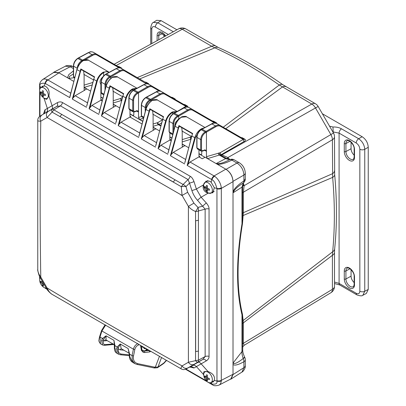 <?xml version="1.0" encoding="UTF-8"?>
<svg xmlns="http://www.w3.org/2000/svg" width="406" height="406" viewBox="0 0 406 406"><rect width="100%" height="100%" fill="white"/><g stroke="black" fill="none" stroke-linecap="round" stroke-linejoin="round"><path stroke-width="0.61" d="M58.992 72.862L47.893 79.962L47.401 79.703A10.196 5.882 57.4 0 0 42.625 79.561A10.196 5.882 57.4 0 0 42.589 79.581L53.765 72.435L58.992 72.862L73.801 81.413L58.713 72.704L53.942 72.146L52.912 72.984M229.872 379.483L231.11 379.006L233.014 374.596L233.014 181.335C232.663 176.204 230.354 172.2 226.086 169.332L207.557 158.634L206.451 156.68L220.235 152.697L243.189 139.441L244.158 139.329L220.184 125.49C218.946 124.794 217.377 124.946 215.484 125.951L206.035 131.407L202.152 129.164L211.937 123.906C213.86 122.937 215.479 122.815 216.794 123.531L220.184 125.49A0.589 0.482 -60 0 1 220.316 126.236C219.149 125.581 217.677 125.728 215.901 126.672L206.451 132.128L206.451 156.68M205.527 132.66A0.589 0.33 -120 0 0 205.111 131.94L206.035 131.407L206.451 132.128L205.527 132.66C203.081 134.335 201.741 136.629 201.508 139.542L201.508 150.042L202.665 150.829L204.786 149.86L206.451 151.281L204.492 150.21M201.33 154.752L201.736 153.96L201.736 151.281M201.28 154.767L198.976 153.681M179.422 126.124L178.549 128.144L171.357 154.321L173.276 152.351L184.974 145.597L188.663 147.728L182.213 144.003M171.905 138.05L169.86 136.873M150.311 109.315L149.433 111.335L142.242 137.512L144.16 135.543L155.858 128.788L159.553 130.92L153.103 127.195M142.79 121.242L139.623 119.415L138.517 117.461L141.572 116.532M159.264 90.99L152.382 87.016C151.108 86.371 149.636 86.519 147.967 87.452L138.517 92.908L138.517 117.461M129.534 109.757L129.037 108.671L129.037 98.176C129.286 94.958 130.712 92.395 133.325 90.497L134.219 89.944L133.802 90.183L134.219 89.944L138.101 92.187L138.517 92.908L137.593 93.441C135.142 95.121 133.802 97.415 133.574 100.323L133.574 110.818L134.731 111.609L136.852 110.635L138.076 111.863A2.355 1.36 120 0 0 137.609 110.797L137.588 110.782M133.752 115.126L132.701 115.416L133.346 115.548L133.802 114.741L133.802 112.061M132.701 115.416L129.991 113.853M110.437 86.295L109.564 88.315L102.373 114.492L104.291 112.523L115.989 105.768L119.679 107.9L113.228 104.175M102.916 98.222L100.876 97.044M84.367 90.162L86.874 88.96L90.563 91.091L84.113 87.366M225.254 157.645L227.228 158.787C228.685 159.451 229.603 159.7 229.994 159.538L229.984 159.543A5.095 5.095 0 0 1 234.328 159.898A5.095 2.943 120 0 0 231.872 160.096C225.782 163.136 220.94 164.531 217.342 164.283L216.434 163.43C218.895 164.227 223.32 162.968 229.7 159.665L225.553 158.66L216.434 163.43M73.41 73.922L69.401 76.445L69.132 78.383L67.518 77.785M160.832 125.967L158.381 124.703L161.629 122.886M121.536 100.724L121.313 100.536L121.932 100.328M204.786 149.86L204.492 150.047M202.665 150.829A0.589 0.36 65.4 0 1 202.503 151.118L205.537 150.012L206.009 151.083M227.228 158.787A5.095 2.943 120 0 0 225.553 158.66L219.311 155.056L221.341 154.62L244.3 141.364C245.528 140.542 245.737 139.842 244.925 139.263A1.568 0.903 -60 0 1 244.158 139.329M225.239 157.64L220.179 154.935A1.568 1.248 93.4 0 1 219.59 152.879M244.925 139.263L242.387 137.796L241.012 137.512M122.013 68.812L121.536 68.025L118.999 66.564L117.623 66.274M242.387 137.796A1.568 0.903 -60 0 1 241.626 137.867M244.3 141.364A1.568 0.939 60 0 1 243.189 139.441L220.316 126.236M202.503 151.118L201.173 151.113L197.448 148.966L196.971 147.896L196.971 137.395C197.214 134.178 198.646 131.62 201.259 129.717L205.111 131.94C202.411 133.792 200.934 136.33 200.681 139.542L200.681 150.037L201.158 151.108M201.736 129.407L202.152 129.164L201.736 129.407M223.193 127.225L279.313 85.016C257.734 69.949 236.262 57.55 214.891 47.822L139.608 78.972M242.529 344.166L242.529 323.704A3.527 2.035 0 0 1 243.387 322.841L243.387 343.303A3.527 2.035 0 0 0 242.529 344.166L242.722 347.729C242.666 347.034 243.138 346.237 244.138 345.323L330.905 292.711A7.45 7.45 0 0 0 334.493 286.337A7.45 4.304 0 0 1 332.402 289.326L243.387 343.303L244.138 345.323L330.86 292.736A7.45 4.344 -121.2 0 0 330.905 292.711A7.45 4.344 -121.2 0 0 332.402 289.326L332.402 255.318L243.387 322.841L242.463 314.269C236.591 289.727 236.591 259.535 242.463 223.701L243.387 212.673L243.387 192.211L332.402 139.75A7.45 4.405 -120.5 0 0 330.86 134.559L315.518 107.986A7.45 4.405 -119.5 0 0 311.793 104.053L279.313 85.016A7.45 3.806 -54.8 0 1 282.86 84.737C261.408 69.624 239.91 57.216 218.357 47.502L185.887 28.948A7.45 7.45 0 0 0 178.579 28.872L178.579 28.872A7.45 4.344 -118.8 0 0 178.533 28.897L114.127 64.26L178.579 28.872A7.45 4.344 -118.8 0 1 182.258 29.268A7.45 4.304 -60 0 1 185.887 28.948M217.007 123.652L216.464 122.84L213.718 121.257L212.287 120.932M160.954 125.5L158.919 124.454A1.568 0.939 60 0 1 157.827 122.541L162.4 119.902M188.034 107.113L187.567 106.149L184.933 104.631L183.553 104.342M175.554 99.724L175.087 98.942L172.52 97.465L171.165 97.186M148.916 84.341L148.505 83.606L146.135 82.235L144.84 81.987M191.028 138.603A1.568 0.944 60.3 0 1 190.404 137.076L191.454 136.472M176.793 111.696L172.621 112.437L172.347 111.954L177.229 111.462L185.877 106.352L164.861 94.217C163.694 93.563 162.222 93.71 160.446 94.654L150.996 100.109L150.996 101.18M184.933 104.631A1.568 0.888 -60 0 1 184.187 104.707M187.567 106.149A1.568 0.878 -60 0 1 186.821 106.225L164.729 93.471C163.491 92.776 161.923 92.928 160.03 93.933L150.58 99.389L146.698 97.151L156.483 91.888C158.406 90.924 160.025 90.797 161.339 91.517L164.729 93.471A0.589 0.482 -60 0 1 164.861 94.217M186.024 107.093A1.568 0.939 60 0 1 185.877 106.352L186.821 106.225M146.048 108.701L146.048 107.529C146.287 104.611 147.627 102.317 150.068 100.642L150.996 100.109L150.58 99.389L149.652 99.922C146.957 101.779 145.48 104.312 145.226 107.524L145.226 111.817M143.653 117.907L141.988 116.948L141.511 115.877L143.831 117.212M141.998 116.953L141.344 115.634A0.589 0.34 0 0 0 141.511 115.877L141.511 105.377C141.76 102.165 143.191 99.602 145.805 97.699L146.698 97.151M174.012 113.396L184.207 107.894C186.131 106.93 187.75 106.808 189.069 107.524L192.459 109.483C191.216 108.783 189.653 108.94 187.755 109.945L178.305 115.4L174.423 113.157L174.012 113.396M213.718 121.257A1.568 0.776 -60 0 1 213.043 121.369M216.464 122.84A1.568 0.766 -60 0 1 215.789 122.952L192.459 109.483A0.589 0.482 -60 0 1 192.586 110.224C191.424 109.574 189.952 109.716 188.171 110.665L178.721 116.121L178.792 119.227M179.65 118.379L178.721 118.811L175.29 122.719L174.671 127.347M172.936 134.016L169.241 131.884A0.589 0.34 0 0 1 169.069 131.645L169.728 132.96L169.241 131.884L169.241 121.389C169.49 118.171 170.916 115.614 173.529 113.71L174.423 113.157M173.22 113.69A0.589 0.34 58.3 0 1 173.529 113.71L177.381 115.933C174.687 117.786 173.21 120.318 172.956 123.531L172.956 133.99M177.798 116.654L178.721 116.121L178.305 115.4L177.381 115.933A0.589 0.33 -120 0 1 177.798 116.654C175.351 118.329 174.012 120.623 173.778 123.536L173.778 130.803M136.852 110.635L136.558 110.823M172.52 97.465A1.568 0.934 -60 0 1 171.753 97.526M175.087 98.942A1.568 0.924 -60 0 1 174.321 99.013M161.314 91.497L152.255 86.27C150.895 85.585 149.327 85.737 147.551 86.732L137.177 92.72C134.482 94.573 133.006 97.105 132.747 100.318L132.747 110.818L133.244 111.899L134.569 111.899L137.604 110.792M147.967 87.452A0.589 0.35 -120 0 0 147.551 86.732L144.003 84.681C145.805 83.727 147.424 83.606 148.865 84.311L152.255 86.27L148.865 84.311C145.226 83.103 145.647 84.159 143.719 84.651A0.589 0.34 61.7 0 1 144.003 84.681L134.219 89.944M146.135 82.235A1.568 1.035 -60 0 1 145.302 82.256M148.505 83.606A1.568 1.025 -60 0 1 147.672 83.626L124.525 70.258C123.17 69.573 121.602 69.73 119.821 70.72L109.447 76.714C106.753 78.561 105.276 81.099 105.022 84.311L105.022 90.086M146.591 83.788A1.568 0.944 60.4 0 1 146.586 83.666L147.672 83.626L121.135 68.304C119.699 67.594 118.08 67.721 116.278 68.675L106.494 73.938L110.376 76.176L110.792 76.896L109.864 77.434C107.417 79.109 106.078 81.408 105.844 84.316L105.844 86.899M121.678 100.165A1.568 0.944 60.3 0 1 120.77 98.369L122.384 97.45M146.348 83.803L124.652 71.004C123.378 70.365 121.907 70.507 120.237 71.441L110.792 76.896L110.792 78.439M103.956 94.192L101.307 92.664A0.589 0.34 0 0 1 101.135 92.426L101.794 93.74L101.307 92.664L101.307 82.169C101.556 78.947 102.987 76.389 105.601 74.491L106.494 73.938M74.08 77.739L73.582 76.658L73.582 66.158C73.831 62.94 75.257 60.382 77.871 58.479L78.764 57.926L82.646 60.169L81.723 60.702C79.023 62.554 77.551 65.087 77.292 68.304M78.764 57.926L88.549 52.668C90.35 51.709 91.969 51.587 93.405 52.293L96.795 54.252C95.44 53.567 93.872 53.719 92.096 54.714L82.646 60.169L83.063 60.89M118.999 66.564A1.568 0.903 -60 0 1 118.237 66.63M121.536 68.025A1.568 0.903 -60 0 1 120.77 68.091L96.795 54.252A0.589 0.482 -60 0 1 96.927 54.998C95.654 54.353 94.182 54.5 92.512 55.434L84.89 59.834M218.357 47.502A7.45 4.745 -65.8 0 0 214.891 47.822L211.709 46.269A7.45 4.304 -60 0 1 215.342 45.954M242.463 223.701A3.527 1.188 9.6 0 0 241.991 223.848L242.529 213.536L242.529 193.073A3.527 2.035 -0 0 1 243.387 192.211L244.128 185.674L243.341 182.964M229.837 159.573L227.888 157.538L221.341 154.62A1.568 0.939 60 0 1 220.235 152.697M228.334 157.959A3.527 0.695 -45.9 0 0 227.695 159.035M229.984 159.543L229.7 159.665A5.095 2.842 -115.9 0 1 231.872 160.096L236.977 163.045C241.235 165.917 243.544 169.921 243.904 175.047L243.904 180.939C238.444 184.491 234.815 187.988 233.014 191.429M234.328 159.898L239.433 162.847C242.976 165.11 244.935 168.5 245.305 173.022L245.305 178.914L243.904 180.939A5.095 2.842 -124.1 0 1 243.194 183.04C237.261 186.811 233.968 190.013 233.303 192.647L233.014 191.5M243.468 182.832A5.095 4.141 -129.5 0 1 243.453 182.847L243.453 182.847A5.095 4.141 -129.5 0 1 243.194 183.04L241.991 187.13L241.991 223.848C236.099 259.84 236.099 290.163 241.991 314.823L241.991 351.54C241.798 353.21 242.199 355.549 243.194 358.554C237.14 363.187 233.841 364.578 233.303 362.736L233.014 364.502C234.602 365.811 238.231 364.887 243.904 361.736A5.095 3.187 -118.3 0 0 243.194 358.554C245.036 357.442 245.244 357.133 243.813 357.63M245.305 178.914A5.095 5.095 0 0 1 243.453 182.847L242.722 185.618A5.095 2.943 180 0 1 241.991 187.13L233.303 192.647M243.991 185.07A3.527 0.695 -14.1 0 1 242.737 185.085M242.483 216.007A3.527 1.497 3.5 0 1 243.29 215.459L332.651 177.397L332.402 139.75A7.45 4.304 0 0 0 334.493 136.761A7.45 7.45 0 0 0 333.493 133.036L244.128 185.674A3.527 0.782 -12 0 1 242.722 185.567M242.529 193.073L242.722 185.618M227.274 158.812A3.527 0.782 -48 0 1 227.888 157.538L318.157 106.463A7.45 7.45 0 0 0 315.426 103.738L282.86 84.737M225.761 128.707L282.337 87.046A7.45 4.304 -60 0 1 285.971 86.732M242.529 323.704L242.483 321.405A3.527 2.507 -4.5 0 1 243.29 320.39L332.651 251.786L332.402 255.318A7.45 4.304 0 0 0 334.493 252.329L334.656 248.944C337.026 225.421 337.026 200.6 334.666 174.468L334.493 136.761M334.656 248.944A7.45 4.745 5.8 0 1 332.651 251.786C334.909 228.411 334.909 203.614 332.651 177.397A7.45 3.806 -5.2 0 0 334.666 174.468M242.529 213.536A3.527 2.035 0 0 1 243.387 212.673L332.402 173.758A7.45 4.304 0 0 0 334.493 170.774M242.463 314.269A3.527 2.695 -14.1 0 0 241.991 314.823L242.483 321.405M65.462 66.173L70.192 66.751L73.41 68.609M73.41 70.913L68.822 74.592L67.457 77.749M233.014 374.596L243.904 367.633L243.904 361.736A5.095 2.943 180 0 0 245.305 359.711L245.305 365.608A5.095 2.943 180 0 1 243.904 367.633L242.042 372.018M242.722 347.729L242.722 350.023A5.095 2.943 180 0 1 241.991 351.54L233.303 362.736M39.61 116.527L39.615 85.189A3.923 2.466 2.3 0 0 39.981 86.3C39.352 83.869 41.047 82.895 45.056 83.372L45.36 83.529A3.923 2.263 120 0 1 47.893 79.962L70.761 93.167M47.401 79.703A3.923 2.355 115.3 0 0 45.056 83.372L44.361 85.986L45.822 86.508C48.715 88.63 49.73 91.736 48.867 95.826L52.105 105.722L57.282 102.672C59.347 101.673 61.103 101.647 62.544 102.586L190.17 176.27C191.668 177.031 192.941 178.807 193.987 181.594L196.372 189.013L201.117 197.225L206.344 203C208.242 205.314 209.141 207.304 209.049 208.968L209.049 356.341C209.136 358.067 208.237 359.574 206.344 360.853L193.987 367.988L189.79 367.019M45.36 83.529L69.766 97.623L70.142 95.882M81.322 69.487L80.449 71.507L76.988 69.69C78.175 65.645 80.292 62.605 83.342 60.57L88.366 60.154C88.782 59.383 83.159 59.804 83.149 60.55M103.637 75.886L103.637 72.608C105.768 71.365 107.499 71.334 108.828 72.522L108.133 71.568M178.549 128.144L175.093 126.327C176.275 122.282 178.391 119.242 181.441 117.207L186.466 116.791L204.959 127.469M171.357 154.321L170.408 155.726L178.929 125.586L179.224 126.139L192.444 133.767M192.505 133.797L191.85 136.005L194.784 137.7L187.171 165.404L190.038 162.03L198.976 156.868L202.239 158.751L205.162 157.254L225.807 169.175C230.248 172.159 232.648 176.316 233.014 181.655L233.014 374.276L230.77 379.016L218.991 385.121A10.196 5.882 62.6 0 0 219.027 385.106A10.196 5.882 62.6 0 0 221.29 380.899A3.923 2.355 -175.3 0 1 216.946 381.092C217.469 383.584 215.779 384.558 211.871 384.02L211.247 382.401M204.385 127.778L201.457 128.768C198.255 130.712 196.027 133.686 194.784 137.7L195.311 137.822L188.12 163.999M149.433 111.335L145.977 109.518C147.16 105.474 149.276 102.434 152.326 100.399L157.35 99.983L177.128 111.401M142.242 137.512L141.293 138.918L149.814 108.778L150.113 109.326L163.329 116.958M163.395 116.989L162.74 119.197L165.668 120.892L158.056 148.596L160.923 145.221L169.86 140.06L171.185 140.826M172.347 111.954C169.14 113.898 166.912 116.877 165.668 120.892L166.196 121.013L159.005 147.19M109.564 88.315L106.103 86.498C107.291 82.454 109.407 79.414 112.452 77.379L117.476 76.962L137.025 88.249L132.473 88.934C129.265 90.878 127.042 93.857 125.794 97.871L122.866 96.176L123.52 93.969M102.373 114.492L101.419 115.898L109.94 85.757L110.239 86.305L123.46 93.938M80.449 71.507L73.258 97.684L72.309 99.089L80.83 68.949L81.124 69.497L94.344 77.13M94.405 77.16L93.75 79.368L96.679 81.058L89.071 108.762L91.939 105.393L100.876 100.231L102.2 100.998M108.138 71.568L103.357 72.126C100.155 74.07 97.927 77.049 96.679 81.058L97.212 81.185L90.02 107.362M108.595 71.892L88.361 60.154M181.68 127.555L182.213 131.29L182.213 146.256L182.817 146.845L182.467 146.799M169.069 122.247L169.069 121.836M152.565 110.747L153.103 114.482L153.103 129.448L153.701 130.037L153.326 129.976M113.472 106.966L113.832 107.017L113.228 106.428L113.228 91.462L112.695 87.726M100.876 99.323L101.708 99.8L101.124 99.835L100.876 99.297L100.876 84.326C99.262 81.885 100.079 79.266 103.327 76.475M73.258 97.684L75.176 95.714L84.717 90.208L84.113 89.619L84.113 74.648L83.58 70.918M112.178 77.536L112.452 77.379L112.178 77.536M106.078 86.305L99.257 112.69M209.861 181.213L206.06 181.117L203.32 184.999C202.564 189.089 204.142 191.825 208.065 193.215L212.79 192.779L214.332 187.765L211.176 182.294L209.861 181.213M43.381 114.132L56.713 106.433L60.418 105.87L188.044 179.553L189.495 183.096A3.923 0.548 162.2 0 0 193.987 181.594M191.881 190.51C193.083 194.2 194.976 197.483 197.57 200.366L205.142 209.166L198.412 210.968A4.705 2.553 -105 0 0 197.981 207.43L193.911 203.147L187.643 192.292L185.968 186.623L189.495 183.096L191.881 190.51A3.923 0.548 162.2 0 0 196.372 189.013L203.32 184.999M197.57 200.366A3.923 0.548 137.8 0 1 201.117 197.225L208.065 193.215M185.826 369.084A4.705 3.487 -117.8 0 0 185.897 369.049A4.705 3.487 -117.8 0 0 185.968 369.013L197.981 362.076A4.705 1.665 60.9 0 1 195.565 360.67L198.412 360.178L198.412 210.968A4.705 2.715 180 0 1 195.565 211.455C192.896 210.521 190.51 208.831 188.404 206.395L188.404 362.253L195.56 360.67L195.565 211.455A4.705 1.462 -59.3 0 0 197.981 207.43L202.802 206.141A3.923 0.548 137.8 0 1 206.344 203M207.263 181.112A6.669 3.847 60 0 1 207.502 180.67M213.911 191.759A6.669 3.847 60 0 1 213.404 191.744M190.038 162.03L214.586 176.229A3.923 2.162 124.5 0 0 211.871 179.68C213.663 180.107 215.353 183.04 216.946 188.47L214.332 187.765M214.586 176.229A10.196 5.572 60 0 1 221.29 187.846A3.923 2.162 175.5 0 1 216.946 188.47L216.961 380.752L216.946 381.092L214.332 380.386C215.129 376.362 213.059 373.424 208.131 371.581L203.985 371.657L203.32 374.302L203.71 375.169M221.29 187.846L221.316 188.409L233.014 181.655M198.976 149.85L198.976 155.934L199.224 156.477L199.808 156.437L198.976 156.868M201.736 129.245L201.457 128.768M129.991 110.021L129.991 116.106L130.24 116.649L130.823 116.608L129.991 117.04L142.07 124.018M169.86 133.041L169.86 139.126L170.114 139.669L170.693 139.628L169.86 140.06M84.113 87.529L86.732 89.041M100.876 97.207L102.88 98.364M113.228 104.337L115.847 105.849M101.708 99.8L100.876 100.231M129.991 114.015L142.755 121.384M153.103 127.357L155.721 128.869M198.976 153.844L205.015 157.33M169.86 137.035L171.865 138.192M182.213 144.166L184.831 145.678M136.482 88.544L132.752 89.416C129.666 91.279 127.525 94.141 126.327 97.993L119.136 124.17L121.054 122.201L129.991 117.04M93.73 79.17L86.904 105.56M43.229 86.407A6.669 3.847 60 0 1 43.478 85.945M213.926 381.168A6.669 3.847 60 0 1 213.404 381.158M43.564 97.79L44.122 98.562L46.746 99.313L48.867 95.826M45.842 112.766A3.923 3.669 61.1 0 0 47.365 108.458L52.105 105.722A3.923 2.532 59.5 0 1 51.532 109.483M62.544 102.586A3.923 2.263 120 0 1 60.418 105.87L53.902 109.879A4.705 1.812 -121.6 0 0 52.044 109.305L43.401 114.116A3.923 3.669 61.1 0 0 44.924 109.808L47.365 108.458L44.122 98.562M61.874 114.482A4.705 2.715 120 0 0 60.068 116.623L52.054 112.102L47.101 117.507L182.081 195.433L181.274 186.709L183.121 184.481L53.902 109.879L52.054 112.102A4.705 1.665 -120.9 0 1 52.044 109.305L56.713 106.433A3.923 2.532 59.5 0 0 57.282 102.672M175.148 179.878A4.705 2.715 120 0 0 173.342 182.025L60.068 116.623L181.274 186.709A4.705 1.462 -0.7 0 1 185.968 186.623A4.705 2.553 45 0 0 183.126 184.481L188.044 179.553A3.923 2.263 120 0 0 190.17 176.27M181.426 369.003A4.705 2.715 -60 0 1 181.35 368.963A4.705 2.715 -60 0 1 181.274 368.917C180.751 368.516 181.02 367.511 182.081 365.907C136.776 340.73 91.781 314.751 47.101 287.976L40.773 277.019C39.925 224.934 39.925 172.981 40.773 121.161C38.854 121.277 37.854 121.008 37.763 120.349A4.705 4.705 -86.3 0 1 40.027 116.238A4.705 3.487 57.8 0 0 39.961 116.278L39.976 92.624M52.125 294.36L60.098 298.963A4.705 2.715 120 0 1 60.068 298.943L52.196 294.396M190.028 366.948A3.923 2.263 -60 0 1 190.17 367.237M206.344 360.853A3.923 2.532 -119.5 0 0 202.802 359.467L197.981 362.076A4.705 1.812 61.6 0 0 198.412 360.178L205.142 356.539L202.802 359.467L190.323 366.831M60.103 298.963L173.377 364.36A4.705 2.715 120 0 1 173.347 364.344L181.274 368.917A4.705 4.705 26.3 0 0 185.968 369.013L189.495 367.151A3.923 3.669 -121.1 0 1 193.987 367.988M173.377 364.36L181.35 368.963A4.705 4.705 0 0 0 185.897 369.049L189.485 367.156M52.054 294.309C49.994 293.02 48.344 290.909 47.101 287.976L46.406 288.367L40.087 277.43L40.773 277.019C38.854 274.476 37.849 271.995 37.763 269.564L37.763 120.161M209.049 356.341A3.923 2.263 180 0 0 205.142 356.539L205.142 209.166A3.923 2.263 180 0 1 209.049 208.968M197.57 362.426A3.923 2.532 -119.5 0 1 201.117 363.812L208.065 371.566M191.881 365.715A3.923 3.669 -121.1 0 1 196.372 366.552L203.32 374.302M211.445 382.285L213.069 382.031L214.332 380.386M212.658 384.898A3.923 2.466 -62.3 0 1 211.871 384.02L209.669 382.756M216.961 188.82A3.923 2.263 180 0 0 221.316 188.409L221.29 380.899M39.615 278.095A3.923 2.05 -2.1 0 0 39.813 278.704M43.848 113.751A3.923 2.263 -0 0 0 43.665 113.487L44.924 109.808M39.895 116.324A4.705 3.487 57.8 0 1 39.961 116.278L44.097 113.558M40.087 277.43C39.697 277.978 37.068 269 37.763 269.604A4.705 1.573 -1.6 0 1 37.763 269.564L37.763 269.391M45.589 288.443A3.923 2.05 -57.9 0 1 45.162 287.966M44.361 85.986L42.305 86.26L41.275 87.534M181.162 117.37L181.441 117.207L181.162 117.37M175.067 126.134L168.241 152.519M166.196 121.013C167.399 117.161 169.541 114.299 172.621 112.437L172.621 114.111M152.047 100.556L152.326 100.399L152.047 100.556M145.952 109.326L139.126 135.711M119.136 124.17L118.182 125.576L138.75 137.451M132.473 88.934L132.752 90.655M122.84 95.983L116.014 122.368M162.715 119.004L155.889 145.389M191.83 135.812L185.004 162.197M97.212 81.185C98.409 77.328 100.551 74.471 103.637 72.608L103.357 72.126M212.368 190.262A6.136 3.542 -120 0 0 209.694 184.085A6.136 3.542 -120 0 0 204.964 182.441A6.136 3.542 -120 0 0 203.69 185.253A6.136 3.542 -120 0 0 204.639 188.922A6.136 3.542 -120 0 0 205.324 190.115A6.136 3.542 -120 0 0 211.1 193.073A6.136 3.542 -120 0 0 212.368 190.262M207.385 188.288A10.581 5.552 4.2 0 0 209.268 189.044L209.44 189.267A10.287 5.4 115.8 0 0 209.43 189.714A10.287 5.4 115.8 0 0 209.44 190.145L209.268 190.252A10.581 6.618 175.5 0 1 207.385 189.561L207.248 189.638A10.581 5.557 115.8 0 0 207.532 191.251L207.43 191.307A10.287 6.435 175.5 0 1 206.664 190.866L206.492 190.647A10.581 6.618 -55.5 0 1 206.146 189.003L206.009 188.765A10.581 6.618 175.5 0 1 204.756 187.648L204.654 187.384A10.287 6.435 -55.5 0 1 204.644 186.948A10.287 6.435 -55.5 0 1 204.654 186.506L204.756 186.44A10.581 5.552 4.2 0 0 206.009 187.496L206.146 187.415A10.581 6.618 -55.5 0 1 206.492 185.44L206.664 185.344A10.287 5.4 4.2 0 0 207.43 185.786L207.532 186.044A10.581 5.557 115.8 0 0 207.248 188.049L207.385 188.288L206.146 189.003M206.009 187.496L207.37 186.938M208.41 188.739L207.248 189.638M212.368 379.676A6.136 3.542 -120 0 0 209.694 373.5A6.136 3.542 -120 0 0 204.964 371.855A6.136 3.542 -120 0 0 203.69 374.667A6.136 3.542 -120 0 0 204.639 378.336A6.136 3.542 -120 0 0 205.324 379.529A6.136 3.542 -120 0 0 211.1 382.488A6.136 3.542 -120 0 0 212.368 379.676M207.385 377.707A10.581 5.552 4.2 0 0 209.268 378.458L209.44 378.681A10.287 5.4 115.8 0 0 209.43 379.128A10.287 5.4 115.8 0 0 209.44 379.559L209.268 379.666A10.581 6.618 175.5 0 1 207.385 378.976L207.248 379.057A10.581 5.557 115.8 0 0 207.532 380.666L207.43 380.721A10.287 6.435 175.5 0 1 206.664 380.28L206.492 380.062A10.581 6.618 -55.5 0 1 206.146 378.417L206.009 378.179A10.581 6.618 175.5 0 1 204.756 377.062L204.654 376.798A10.287 6.435 -55.5 0 1 204.644 376.367A10.287 6.435 -55.5 0 1 204.654 375.92L204.756 375.854A10.581 5.552 4.2 0 0 206.009 376.91L206.146 376.829A10.581 6.618 -55.5 0 1 206.492 374.855L206.664 374.758A10.287 5.4 4.2 0 0 207.43 375.2L207.532 375.459A10.581 5.557 115.8 0 0 207.248 377.463L207.385 377.707L206.146 378.417M206.009 376.91L207.37 376.352M208.41 378.153L207.248 379.057M48.334 95.557A6.136 3.542 -120 0 0 45.655 89.381A6.136 3.542 -120 0 0 40.925 87.737A6.136 3.542 -120 0 0 39.656 90.548A6.136 3.542 -120 0 0 40.6 94.212A6.136 3.542 -120 0 0 41.29 95.41A6.136 3.542 -120 0 0 47.06 98.364A6.136 3.542 -120 0 0 48.334 95.557M43.346 93.583A10.581 5.552 4.2 0 0 45.228 94.339L45.401 94.557A10.287 5.4 115.8 0 0 45.391 95.004A10.287 5.4 115.8 0 0 45.401 95.44L45.228 95.547A10.581 6.618 175.5 0 1 43.346 94.852L43.209 94.933A10.581 5.557 115.8 0 0 43.498 96.547L43.391 96.603A10.287 6.435 175.5 0 1 42.63 96.161L42.452 95.943A10.581 6.618 -55.5 0 1 42.107 94.299L41.97 94.06A10.581 6.618 175.5 0 1 40.717 92.938L40.62 92.68A10.287 6.435 -55.5 0 1 40.61 92.243A10.287 6.435 -55.5 0 1 40.62 91.797L40.717 91.736A10.581 5.552 4.2 0 0 41.97 92.791L42.107 92.71A10.581 6.618 -55.5 0 1 42.452 90.731L42.63 90.639A10.287 5.4 4.2 0 0 43.391 91.076L43.498 91.335A10.581 5.557 115.8 0 0 43.209 93.344L43.346 93.583L42.107 94.299M41.97 92.791L43.335 92.228M44.376 94.035L43.209 94.933M40.27 277.745A6.136 3.542 -120 0 0 39.656 279.962A6.136 3.542 -120 0 0 40.6 283.632A6.136 3.542 -120 0 0 41.29 284.824A6.136 3.542 -120 0 0 46.218 288.052M44.213 284.631A10.581 6.618 175.5 0 1 43.346 284.271L43.209 284.347A10.581 5.557 115.8 0 0 43.498 285.961L43.391 286.017A10.287 6.435 175.5 0 1 42.63 285.575L42.452 285.357A10.581 6.618 -55.5 0 1 42.107 283.713L41.97 283.474A10.581 6.618 175.5 0 1 40.717 282.353L40.62 282.094A10.287 6.435 -55.5 0 1 40.61 281.657A10.287 6.435 -55.5 0 1 40.62 281.216L40.717 281.15A10.581 5.552 4.2 0 0 41.97 282.206L42.107 282.124A10.581 6.618 -55.5 0 1 42.229 281.191M41.97 282.206L42.645 281.916M43.797 283.911L43.209 284.347M332.829 131.884L339.086 133.117L339.086 283.398A3.527 2.035 -60 0 0 339.817 285.012L356.965 294.913A3.527 2.035 -60 0 1 356.235 293.294L339.086 283.398L334.493 282.053M322.364 113.756L362.142 136.726C365.902 139.248 367.932 142.77 368.242 147.287L368.242 289.448L366.344 293.457L362.832 295.279L364.761 291.254A3.527 2.035 180 0 1 359.838 291.214C359.62 293.619 358.422 294.314 356.235 293.294M329.545 126.195L332.971 126.997C336.275 126.895 339.122 127.509 341.517 128.834L358.66 138.735C362.33 141.308 364.365 144.83 364.761 149.296A3.527 2.035 180 0 1 359.838 149.261L359.838 291.214M344.278 151.545L344.278 143.536A7.222 4.172 60 0 1 349.388 140.588A7.222 4.172 60 0 1 354.494 149.438L354.494 157.442A7.222 4.172 60 0 1 349.388 160.39A7.222 4.172 60 0 1 344.278 151.545A1.177 0.68 0 0 0 345.922 151.555L351.063 148.738A5.862 3.385 -120 0 0 354.149 155.148M351.063 148.738L351.063 142.237M344.278 278.973L344.278 270.969A7.222 4.172 60 0 1 349.388 268.021A7.222 4.172 60 0 1 354.494 276.867L354.494 284.87A7.222 4.172 60 0 1 349.388 287.818A7.222 4.172 60 0 1 344.278 278.973A1.177 0.68 0 0 0 345.922 278.983L351.063 276.166L351.063 269.665M351.063 276.166A5.862 3.385 -120 0 0 354.149 282.576M150.743 44.152L150.743 27.694C151.402 24.385 152.275 22.629 153.361 22.431L156.691 20.3L161.116 20.66L176.915 29.785M163.902 36.926L163.902 34.18M153.361 22.431L157.812 22.772L173.347 31.744M143.709 350.82A1.218 0.716 102.8 0 1 143.876 350.82L144.328 350.875A1.218 0.929 87.6 0 1 144.739 350.982L148.088 349.764M150.895 351.383L149.641 351.926A1.177 0.507 -113.4 0 0 148.961 350.556L144.739 350.982M149.641 351.926L144.556 352.565A1.177 0.746 -78.3 0 0 144.328 351.063L142.455 350.586L141.933 349.749A1.177 0.609 -9.9 0 0 141.603 349.414M144.556 352.565L143.161 352.281A1.177 0.746 -78.3 0 0 142.937 350.779L142.171 350.337M143.161 352.281L141.42 350.383A1.177 0.609 -9.9 0 0 141.933 349.749L141.242 345.805M139.263 344.664L138.542 344.948C136.594 345.836 135.36 347.343 134.838 349.47L133.523 355.879C132.858 359.98 134.254 362.573 137.71 363.654L154.579 367.136L157.944 367.085A1.177 0.817 72.4 0 1 157.462 367.745L163.791 363.421L166.561 360.426M114.467 344.78L105.788 339.842A1.802 1.629 -94.7 0 0 104.449 340.867L103.444 340.553A1.218 0.726 -169.9 0 1 101.586 340.451L102.586 344.993L104.139 345.323L114.253 344.45M102.586 344.993L100.449 343.76L99.977 337.041L101.911 330.991L105.717 324.988M123.871 350.211L120.186 349.835L118.329 348.866A1.218 0.619 -173.3 0 1 116.623 348.718L118.537 354.205L120.232 354.742L129.347 355.676M114.761 347.643A1.218 0.599 5.1 0 1 114.401 347.171L114.401 347.171C114.259 350.185 115.055 352.195 116.796 353.2L114.761 347.643L114.898 345.653L113.974 340.37L114.451 344.577M114.599 345.43L117.172 346.968L116.623 348.718M114.401 347.171L113.974 340.37L106.088 335.818L102.439 338.462L101.586 340.451M129.088 353.22L121.216 348.678L120.247 343.994L117.172 346.968A1.218 0.619 -149.3 0 0 118.435 347.643L118.329 348.866C118.029 351.885 118.988 353.616 121.206 354.047L129.296 354.88M129.235 354.154L128.134 348.546L129.631 354.164L129.235 354.154L129.372 356.326C129.514 359.082 130.641 361.107 132.747 362.406L129.732 356.701A1.218 0.553 178 0 1 129.372 356.326M137.888 343.562C135.558 344.694 134.066 346.567 133.407 349.17L132.092 355.58L129.631 354.164L129.732 356.701M133.523 355.879A1.177 0.37 -168.4 0 1 132.092 355.58L132.3 360.421L134.883 363.639L132.747 362.406M118.435 347.643L120.247 343.994L128.134 348.546L128.991 352.778M146.728 348.977L146.297 348.932L146.013 349.647L147.556 349.657M144.693 347.8L144.262 347.754L143.983 348.47L144.257 348.632L146.226 348.688M142.785 346.699L142.592 347.186L143.445 347.582L143.607 347.176M141.43 346.876L141.821 346.932L142.075 346.288M141.867 346.805L142.709 346.891M146.297 348.932L147.002 349.135M144.262 347.754L144.972 347.962M141.278 346.019L141.922 346.201M147.292 349.82L147.398 349.551M147.16 349.901L147.363 349.393M146.292 349.805L146.571 349.089M144.257 348.632L144.541 347.917M143.242 347.561L143.435 347.074M141.491 346.902L141.775 346.186M106.047 339.918L106.088 335.818L103.753 339.269L103.444 340.553C102.992 343.217 103.525 344.577 105.042 344.633L113.071 343.973M103.753 339.269A1.218 0.695 -140 0 1 102.439 338.462L99.977 337.041A1.177 0.457 17.7 0 1 99.643 336.554L101.576 330.499A1.177 0.457 17.7 0 0 101.911 330.991L133.407 349.17A1.177 0.37 -168.4 0 0 134.838 349.47M136.563 110.985L138.076 111.863M181.086 195.215A1.177 0.863 -144.2 0 0 181.939 195.042M207.557 158.634L219.311 155.056A1.568 1.111 73.1 0 1 218.448 153.026M182.213 141.897L190.856 139.268M201.686 154.351L200.63 154.64M100.876 86.676L101.135 86.828M84.169 87.397L92.147 84.966M69.132 78.383L74.034 77.713M153.103 126.312L158.381 124.703A1.568 1.111 73.1 0 1 157.523 122.678L157.827 122.541M139.623 119.415L143.572 118.212M113.228 103.002L121.313 100.536L120.455 98.511L120.77 98.369M315.426 103.738A7.45 4.304 -60 0 0 311.793 104.053L221.854 154.914A3.527 2.035 -60 0 1 220.676 155.224M101.135 85.219L100.876 85.067M137.264 77.617L211.709 46.269L182.258 29.268L116.268 65.493M215.901 126.672A0.589 0.35 -120 0 0 215.484 125.951L211.937 123.906A0.589 0.34 61.7 0 0 211.653 123.871C212.637 122.896 214.353 122.785 216.794 123.531L220.184 125.49M201.508 139.542A0.589 0.34 180 0 1 200.681 139.542L196.971 137.395A0.589 0.34 -0 0 1 196.798 137.157C197.027 134.026 198.412 131.539 200.955 129.692A0.589 0.34 58.3 0 1 201.259 129.717L202.152 129.164M201.508 150.042A0.589 0.34 180 0 1 200.681 150.037L196.971 147.896A0.589 0.34 0 0 1 196.798 147.652L196.798 137.157M190.942 139.243L190.084 137.213L190.404 137.076M153.103 124.023L157.523 122.678M160.446 94.654A0.589 0.35 -120 0 0 160.03 93.933L156.483 91.888A0.589 0.34 61.7 0 0 156.198 91.852C157.183 90.883 158.898 90.766 161.339 91.517L164.729 93.471M150.068 100.642A0.589 0.33 -120 0 0 149.652 99.927L145.805 97.699A0.589 0.34 58.3 0 0 145.5 97.679L146.393 97.125M146.048 107.529A0.589 0.34 180 0 1 145.226 107.524L141.511 105.377A0.589 0.34 -0 0 1 141.344 105.139C141.572 102.007 142.958 99.521 145.5 97.679A0.589 0.34 58.3 0 0 145.495 97.684M174.138 113.122L183.923 107.864A0.589 0.34 61.7 0 1 184.207 107.894L187.755 109.945A0.589 0.35 -120 0 1 188.171 110.665M214.718 123.003L192.586 110.224M182.213 139.613L190.084 137.213M169.069 131.645L169.069 121.15A0.589 0.34 -0 0 0 169.241 121.389L172.956 123.531A0.589 0.34 180 0 0 173.778 123.536M134.731 111.609A0.589 0.36 65.4 0 1 134.569 111.899M152.382 87.016A0.589 0.482 -60 0 0 152.255 86.27M137.593 93.441A0.589 0.33 -120 0 0 137.177 92.72L133.325 90.497A0.589 0.34 58.3 0 0 133.026 90.472L133.919 89.919M133.574 100.323A0.589 0.34 180 0 1 132.747 100.318L129.037 98.176A0.589 0.34 -0 0 1 128.864 97.937C129.093 94.801 130.478 92.314 133.026 90.472A0.589 0.34 58.3 0 0 133.016 90.477M133.574 110.818A0.589 0.34 180 0 1 132.747 110.818L129.037 108.671A0.589 0.34 0 0 1 128.864 108.432L128.864 97.937M84.113 85.123L92.791 82.484M119.059 67.777L96.927 54.998M81.027 62.235L79.622 63.869M113.228 100.713L120.455 98.511M101.135 92.426L101.135 81.926A0.589 0.34 -0 0 0 101.307 82.169L105.022 84.311A0.589 0.34 180 0 0 105.844 84.316M105.291 74.471A0.589 0.34 58.3 0 1 105.601 74.491L109.447 76.714A0.589 0.33 -120 0 1 109.864 77.434M106.205 73.902L115.989 68.639A0.589 0.34 61.7 0 1 116.278 68.675L119.821 70.72A0.589 0.35 -120 0 1 120.237 71.441M124.652 71.004A0.589 0.482 -60 0 0 124.525 70.258L121.135 68.304C117.496 67.097 117.923 68.147 115.989 68.639M74.846 77.384L73.582 76.658A0.589 0.34 0 0 1 73.41 76.414L73.41 65.919A0.589 0.34 -0 0 0 73.582 66.158L77.262 68.284M73.41 65.919C73.638 62.788 75.024 60.301 77.566 58.454A0.589 0.34 58.3 0 1 77.871 58.479L81.723 60.702A0.589 0.33 -120 0 1 82.114 61.265M78.48 57.896L88.264 52.633A0.589 0.34 61.7 0 1 88.549 52.668L92.096 54.714A0.589 0.35 -120 0 1 92.512 55.434M101.135 86.209L100.876 86.057M239.433 162.847A5.095 2.943 120 0 0 236.977 163.045L226.086 169.332M245.305 173.022A5.095 2.943 180 0 1 243.904 175.047L233.014 181.335M65.386 66.214C65.072 65.797 70.527 64.676 72.649 66.554A5.095 2.943 120 0 0 70.192 66.751L58.713 72.704M39.615 278.105L39.61 277.613A3.923 2.263 0 0 0 39.895 278.46M39.976 278.257L39.976 277.227M39.976 88.838L39.981 86.3L41.072 87.65M39.61 85.681A3.923 2.263 0 0 0 39.976 86.635M192.718 133.544L178.929 125.586M163.603 116.735L149.814 108.778M123.728 93.715L109.94 85.757M94.618 76.907L80.83 68.949M225.807 169.175L214.109 175.925A3.923 2.263 120 0 0 211.577 179.493L211.871 179.68L211.176 182.294M211.577 179.493L187.171 165.404M184.628 163.938L170.408 155.726M167.866 154.26L158.056 148.596M155.513 147.129L141.293 138.918M126.327 97.993L125.794 97.871L118.182 125.576M115.644 124.109L101.419 115.898M98.881 114.431L89.071 108.762M86.529 107.296L72.309 99.089M69.766 97.623L76.871 69.553C78.033 65.564 80.119 62.565 83.139 60.555M199.519 130.874L195.311 137.822M84.113 89.645L84.905 90.096M113.228 106.453L114.015 106.905M129.991 116.131L130.823 116.608M153.103 129.473L153.889 129.925M198.976 155.96L199.808 156.437M169.865 139.151L170.693 139.628M182.213 146.282L183.005 146.739M87.523 102.845L75.176 95.714M116.639 119.653L104.291 112.523M156.513 142.673L144.16 135.543M185.628 159.482L173.276 152.351M160.923 145.221L168.866 149.804M91.939 105.393L99.876 109.975M121.054 122.201L139.75 132.995M193.911 203.147L188.404 206.395L182.081 195.433L187.643 192.292M41.747 115.299A4.705 3.877 -120 0 0 40.773 121.161L47.101 117.507A4.705 3.806 -120 0 1 48.015 111.68M187.643 367.993A4.705 3.877 60 0 1 182.081 365.907L188.404 362.253A4.705 3.806 60 0 0 193.911 364.375M46.523 288.565L45.629 288.052M206.395 380.869L185.912 369.044M198.412 220.174A4.705 2.715 0 0 1 195.651 220.661L195.651 351.464A4.705 2.715 0 0 0 198.412 350.972M216.961 380.752A3.923 2.263 180 0 0 221.316 380.341L233.014 374.276M219.057 385.091C216.007 386.015 213.871 385.954 212.653 384.893L212.221 384.655A3.923 2.263 -60 0 1 211.577 383.858M43.665 113.924L43.665 113.487M37.763 129.382A4.705 2.715 0 0 0 37.758 129.473A4.705 2.715 0 0 0 37.758 129.509L37.763 260.307A4.705 2.715 0 0 1 37.763 260.271L37.758 120.262A4.705 4.705 0 0 1 39.961 116.278M46.949 289.234L46.005 288.691A3.923 2.263 -60 0 1 45.411 288.021M76.967 69.497L69.878 96.577M206.141 187.445L207.364 186.963M206.492 190.647L207.304 190.181M207.359 189.551L208.385 188.729M207.248 188.049L206.009 188.765M204.756 187.648L205.573 187.176M206.664 190.866L207.349 190.47M204.654 187.384L205.34 186.988M206.141 376.859L207.364 376.377M206.492 380.062L207.304 379.595M207.359 378.965L208.385 378.143M207.248 377.463L206.009 378.179M204.756 377.062L205.573 376.59M206.664 380.28L207.349 379.884M204.654 376.798L205.34 376.403M42.107 92.735L43.33 92.258M42.452 95.943L43.269 95.471M43.32 94.842L44.35 94.025M43.209 93.344L41.97 94.06M40.717 92.938L41.534 92.472M42.63 96.161L43.315 95.765M40.62 92.68L41.305 92.284M42.107 282.15L42.655 281.937M43.29 283.033L42.107 283.713M42.452 285.357L43.269 284.885M43.32 284.261L43.782 283.89M43.148 282.794L41.97 283.474M40.717 282.353L41.534 281.886M42.63 285.575L43.315 285.179M40.62 282.094L41.305 281.698M332.971 126.997L333.189 132.508M362.142 136.726L358.66 138.735A3.527 2.035 120 0 0 356.235 143.019C358.422 144.526 359.62 146.607 359.838 149.261M341.517 128.834A3.527 2.035 120 0 0 339.086 133.117L356.235 143.019M368.242 147.287L364.761 149.296L364.761 291.254L368.242 289.448M354.494 284.87A1.177 0.68 180 0 1 354.149 284.388C353.829 286.139 353.54 286.895 353.276 286.656L353.276 286.656A6.049 3.492 60 0 1 348.597 285.108A6.049 3.492 60 0 1 345.922 278.983L345.922 270.98L349.962 268.767M344.278 270.969A1.177 0.68 -0 0 0 345.922 270.98A6.049 3.492 60 0 1 347.231 268.178L347.231 268.178C348.541 266.554 354.529 272.061 354.149 276.385L354.149 284.388M354.494 276.867A1.177 0.68 180 0 1 354.149 276.385M345.922 151.555L345.922 143.551A6.049 3.492 60 0 1 347.231 140.75L347.231 140.75C348.541 139.126 354.529 144.632 354.149 148.956L354.149 156.96C353.829 158.71 353.54 159.467 353.276 159.228L353.276 159.228A6.049 3.492 60 0 1 348.597 157.68A6.049 3.492 60 0 1 345.922 151.555M344.278 143.536A1.177 0.68 -0 0 0 345.922 143.551L349.962 141.334M354.494 149.438A1.177 0.68 180 0 1 354.149 148.956M354.494 157.442A1.177 0.68 180 0 1 354.149 156.96M161.116 20.66L157.812 22.772A3.527 2.035 120 0 0 155.381 27.055L168.297 34.515M151.778 43.584L151.778 29.136C151.991 26.735 153.189 26.04 155.381 27.055M157.117 40.656L157.117 35.479A7.222 4.172 60 0 1 160.131 31.841A7.222 4.172 60 0 1 165.623 35.987M150.743 27.694A3.527 2.035 0 0 0 151.778 29.136M157.117 35.479A1.177 0.68 -0 0 0 158.756 35.495A6.049 3.492 60 0 1 160.065 32.693L165.43 36.088M158.756 39.752L158.756 35.495L162.801 33.277M149.251 350.434L147.845 349.911A1.218 0.665 58.3 0 0 147.246 349.85L147.728 349.551M142.09 350.261L143.876 350.82A1.218 0.716 102.8 0 1 144.044 350.901A3.598 0.736 21.5 0 1 142.156 350.312M141.42 350.383L140.547 345.41M154.579 367.136A1.177 0.746 101.7 0 1 153.696 367.856L154.498 367.988A1.177 0.731 97.1 0 0 155.295 367.252L159.451 356.321M166.343 360.3L163.765 363.081L157.944 367.085L161.547 357.534M163.765 363.081A1.177 0.376 42.8 0 1 163.791 363.421M113.934 344.471A1.218 1.096 85.3 0 1 113.629 344.547M107.291 340.634L104.449 340.867M105.042 344.633A1.218 1.096 85.3 0 1 104.139 345.323M101.728 330.357A1.177 0.457 17.7 0 0 101.576 330.499L104.951 325.059A1.177 0.792 48.8 0 1 105.124 324.957M121.43 348.8A1.802 1.426 -84.1 0 0 120.186 349.835M121.206 354.047A1.218 0.959 95.9 0 1 120.232 354.742M137.71 363.654A1.177 0.746 101.7 0 1 136.827 364.375L153.696 367.856M138.542 344.948A1.177 0.528 -111.6 0 0 138.284 344.1M197.453 148.972L196.798 147.652M200.955 129.692L211.653 123.871M141.344 115.634L141.344 105.139M146.414 97.115L156.198 91.852M162.446 119.724L152.793 114.152M191.561 136.533L181.903 130.96M169.069 121.15C169.297 118.014 170.687 115.527 173.23 113.685L174.123 113.132M183.923 107.864C184.908 106.89 186.623 106.778 189.069 107.524M169.718 132.955L172.768 134.716M133.244 111.899L129.514 109.742L128.864 108.432M133.934 89.909L143.719 84.651M101.135 84.326L100.556 83.991M93.461 79.896L83.803 74.323M122.576 96.704L112.919 91.132M147.317 83.418L147.672 83.626M101.135 81.926C101.368 78.794 102.754 76.308 105.296 74.465L106.189 73.912M103.779 94.887L101.784 93.735M74.663 78.079L74.059 77.729L73.41 76.414M77.566 58.454L78.465 57.906M88.264 52.633C90.193 52.141 89.772 51.085 93.405 52.293M333.493 133.036L318.157 106.463M334.493 286.337L334.493 252.329M72.649 66.554L73.41 66.99M65.498 66.158L53.942 72.146M242.077 371.997L231.11 379.006M245.305 365.608C245.696 368.303 242.839 372.003 241.966 372.063M245.305 359.711A5.095 5.095 0 0 0 244.757 357.412C243.331 354.306 242.651 351.845 242.722 350.023M39.61 277.613L39.61 276.522M98.993 113.386L105.986 86.361C107.143 82.372 109.234 79.373 112.254 77.363C112.269 76.617 117.892 76.196 117.481 76.967M86.64 106.255L94.359 77.094M52.014 294.289C51.856 294.411 47.751 291.168 46.406 288.367M212.221 384.655L185.506 369.232M37.758 260.271L37.758 269.477M46.005 288.691L44.69 287.813M39.712 279.186L39.615 278.13M39.615 85.189C39.478 83.225 40.488 81.342 42.65 79.546M181.249 117.187C181.259 116.446 186.882 116.025 186.466 116.796M167.982 153.214L174.971 126.19C176.133 122.201 178.224 119.202 181.238 117.192M138.867 136.406L145.855 109.381C147.018 105.393 149.109 102.393 152.128 100.383C152.143 99.637 157.767 99.216 157.355 99.988M115.756 123.064L123.475 93.903M155.63 146.084L163.344 116.923M184.745 162.892L192.459 133.731M208.06 180.655L204.964 182.441M206.091 187.511L207.359 187.014M207.273 189.561L208.339 188.709M204.639 188.922A10.586 10.586 0 0 0 205.324 190.115M214.195 191.282L211.1 193.073M205.994 371.262L204.964 371.855M206.091 376.925L207.359 376.428M207.273 378.976L208.339 378.123M204.639 378.336A10.586 10.586 0 0 0 205.324 379.529M214.195 380.701L211.1 382.488M44.021 85.95L40.925 87.737M42.057 92.807L43.32 92.309M43.239 94.852L44.3 94.004M40.6 94.212A10.586 10.586 0 0 0 41.29 95.41M48.096 97.77L47.06 98.364M42.057 282.221L42.681 281.977M43.239 284.266L43.762 283.85M40.6 283.632A10.586 10.586 0 0 0 41.29 284.824M339.817 285.012L334.493 283.535M356.965 294.913C360.132 295.999 362.086 296.121 362.832 295.279M144.328 350.875L147.246 349.85M154.498 367.988L157.462 367.745M100.449 343.76C97.744 340.192 99.374 340.101 99.079 338.893L99.643 336.554M134.883 363.639L136.827 364.375M116.796 353.2L118.537 354.205"/></g></svg>
